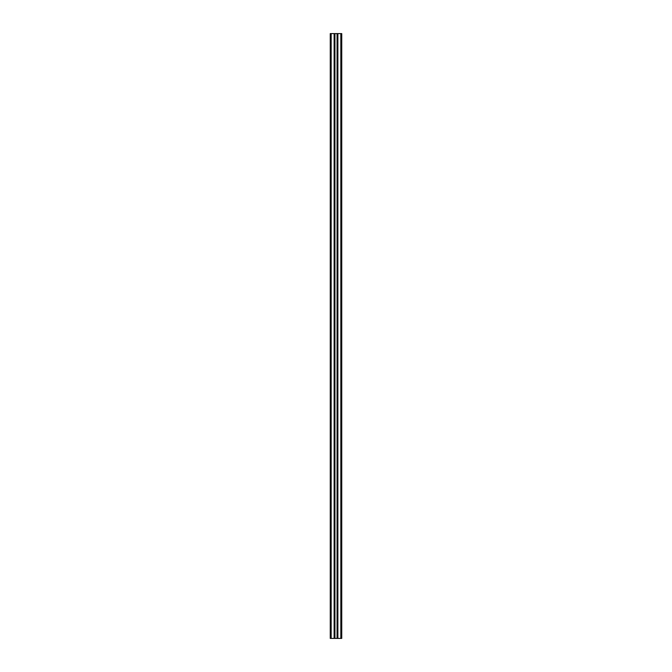 <?xml version="1.0" encoding="UTF-8"?>
<svg xmlns="http://www.w3.org/2000/svg" width="672" height="672" viewBox="0 0 672 672"><rect width="100%" height="100%" fill="white"/><g stroke="black" fill="none" stroke-linecap="round" stroke-linejoin="round"><path stroke-width="1.01" d="M334.127 638.4L334.127 33.6L331.162 33.6L331.162 638.4L341.746 638.4L341.746 33.6L340.838 33.6L340.838 638.4M334.127 33.6L334.942 33.6L334.942 638.4M334.942 33.6L337.058 33.6L337.058 638.4M337.058 33.6L337.873 33.6L337.873 638.4M337.873 33.6L340.838 33.6M341.746 33.6L341.746 638.4M331.162 33.6L330.254 33.6L330.254 638.4L331.162 638.4"/></g></svg>
